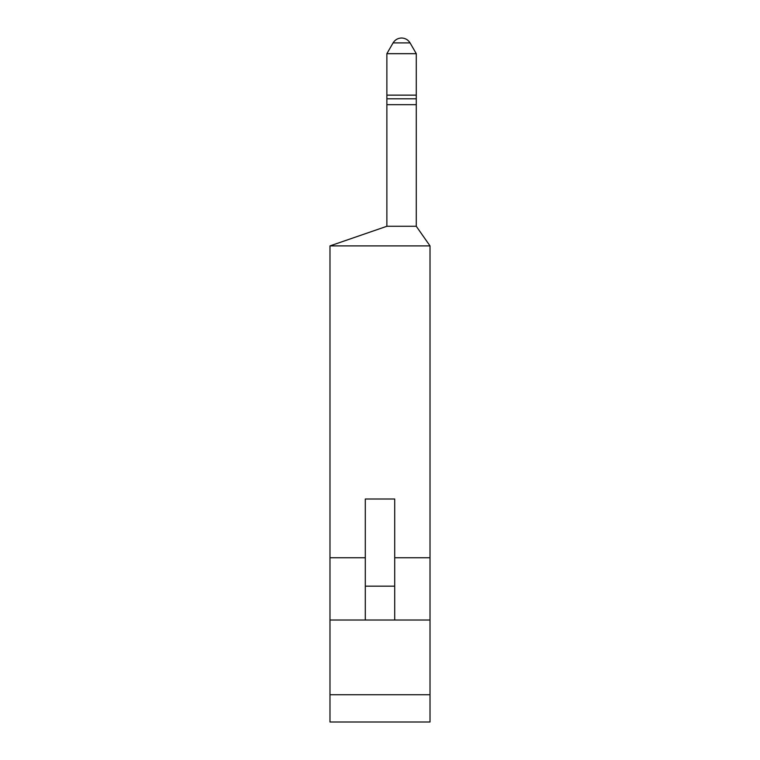 <?xml version="1.0" encoding="UTF-8"?>
<svg xmlns="http://www.w3.org/2000/svg" width="760" height="760" viewBox="0 0 760 760"><rect width="100%" height="100%" fill="white"/><g stroke="black" fill="none" stroke-linecap="round" stroke-linejoin="round"><path stroke-width="1.14" d="M430.017 245.898L430.017 722L329.983 722L329.983 245.898L430.017 245.898L416.28 226.28L416.28 53.675L386.868 53.675L386.868 98.8L416.28 98.8M386.868 98.8L386.868 226.28L329.983 245.898M386.868 226.28L416.28 226.28M365.294 586.178L365.294 499.006L394.706 499.006L394.706 586.178L365.294 586.178L365.294 620.017M386.868 95.142L416.28 95.142M386.868 53.675L393.081 42.902C395.048 39.767 397.869 38.133 401.574 38C405.27 38.133 408.101 39.767 410.067 42.902L416.28 53.675M386.868 104.68L416.28 104.68M394.706 620.017L394.706 586.178M430.017 557.745L394.706 557.745M430.017 620.017L329.983 620.017M365.294 557.745L329.983 557.745M430.017 694.744L329.983 694.744M393.081 42.902L410.067 42.902"/></g></svg>
